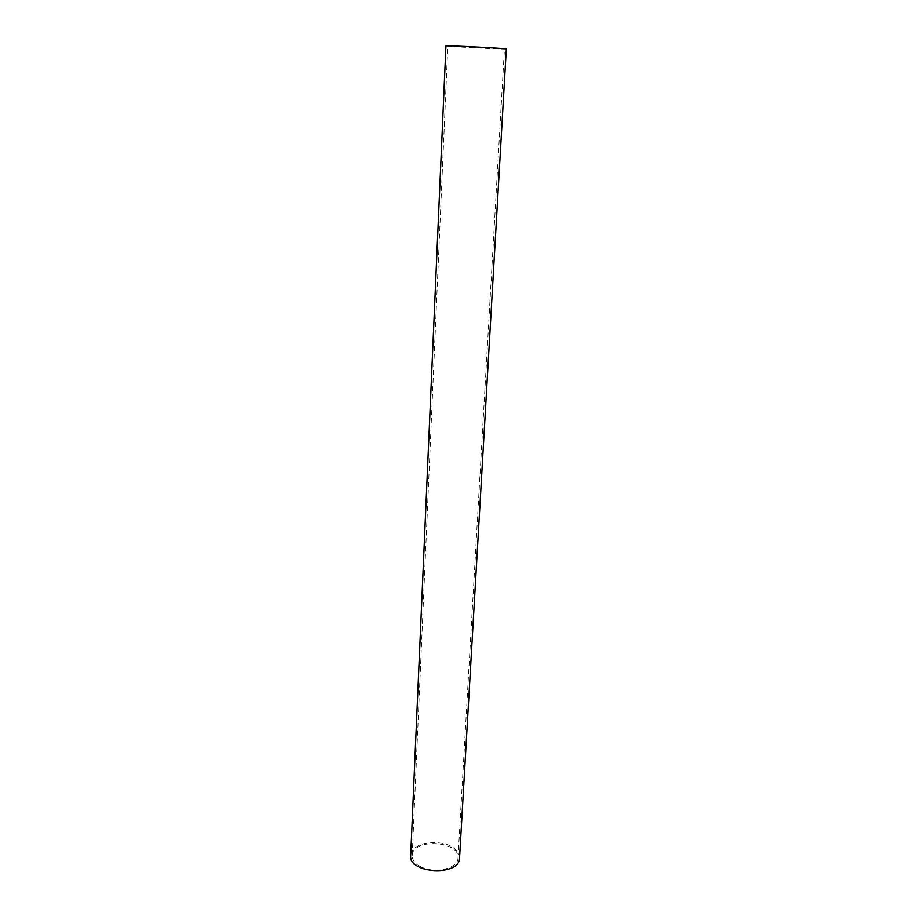 <?xml version="1.0" encoding="UTF-8"?>
<svg xmlns="http://www.w3.org/2000/svg" width="917" height="917" viewBox="0 0 917 917"><rect width="100%" height="100%" fill="white"/><g stroke="black" fill="none" stroke-linecap="round" stroke-linejoin="round"><path stroke-width="0.69" stroke-dasharray="4.58 3.44" d="M420.445 866.634C414.92 863.585 412.18 859.928 412.214 855.653C412.065 838.218 459.933 840.637 458.019 857.98C458.305 868.651 434.073 874.394 420.445 866.634M458.603 46.205L447.817 46.022C446.694 46.549 505.485 49.529 504.419 48.888L458.603 46.205M506.31 48.979L445.926 45.919M459.543 858.094C459.589 853.303 456.54 849.291 450.373 846.059C435.839 838.127 410.495 844.041 410.69 855.618M458.019 857.98L504.419 48.888M412.214 855.653L447.817 46.022"/><path stroke-width="1.38" d="M445.926 45.919C444.195 45.208 508.11 48.441 506.31 48.979L459.543 858.094C459.875 876.492 408.501 873.878 410.69 855.618L445.926 45.919"/></g></svg>
